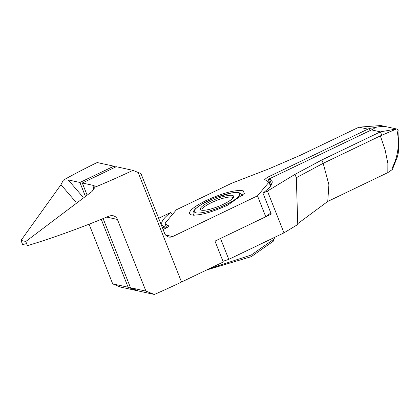 <?xml version="1.0" encoding="UTF-8"?>
<svg xmlns="http://www.w3.org/2000/svg" width="420" height="420" viewBox="0 0 420 420"><rect width="100%" height="100%" fill="white"/><g stroke="black" fill="none" stroke-linecap="round" stroke-linejoin="round"><path stroke-width="0.63" d="M232.927 198.072A16.611 3.617 -21.6 0 0 232.88 197.878A16.611 3.617 -21.6 0 0 231.714 197.138A16.611 3.617 -21.6 0 0 213.707 201.626A16.611 3.617 -21.6 0 0 201.989 210.11A16.611 3.617 -21.6 0 0 202.083 210.284M232.376 195.4A17.929 3.906 158.4 0 1 233.531 197.174A17.929 3.906 158.4 0 1 219.13 206.136A17.929 3.906 158.4 0 1 201.542 210.194A17.929 3.906 158.4 0 1 201.033 210.042A17.929 3.906 158.4 0 1 211.145 201.054A17.929 3.906 158.4 0 1 232.376 195.4M274.717 237.316L273.231 241.269L251.255 256.651L206.614 269.997M274.349 238.859L251.26 255.014L209.349 268.685M163.091 229.483L167.239 227.493L168.872 225.876L167.228 225.377L164.971 223.382L176.431 209.748L231.63 183.262L269.199 168.725L300.379 155.269L358.964 127.16L380.851 125.538L388.537 127.218A32.896 30.545 102.3 0 0 375.596 127.391L372.918 129.255A32.896 30.545 102.3 0 0 371.49 129.895L269.383 178.804L271.604 184.406M387.818 172.625L392.406 169.459L397.32 157.048L398.281 153.027L399 130.363L396.491 128.956L380.357 135.886L385.088 149.793L387.854 163.433L387.818 172.625L327.742 201.453L297.733 223.671M283.978 232.869L228.779 259.361L220.505 238.466L271.278 214.1L263.004 193.205L267.43 191.079L283.978 232.869L297.759 224.511L296.326 177.718L323.19 163.322L328.897 184.769L327.742 201.453M228.779 259.361L222.989 261.314M136.143 290.483L128.121 287.228L112.697 283.857L120.299 287.023L136.143 290.483L136.647 290.236M171.36 213.523L170.914 212.394L158.655 218.279M170.914 212.394A59.215 12.894 -21.6 0 0 161.905 224.595A59.215 12.894 -21.6 0 0 164.929 226.931L165.485 228.333M162.54 228.081L164.929 226.931M85.213 195.851L79.916 182.474L113.857 166.184L115.736 166.95M128.121 287.228L101.241 219.329M89.072 224.191L112.697 283.857M79.916 182.474L68.224 179.917L63.346 180.128L60.963 184.695L21 240.46L22.654 244.64L26.591 243.569M63.346 180.128A197.379 42.987 158.4 0 1 97.167 162.54L113.857 166.184M83.108 197.232L68.224 179.917M25.83 241.447L21 240.46M381.769 135.209L380.447 131.859L396.491 128.956M396.223 128.893L388.537 127.218A32.896 30.545 102.3 0 0 375.596 127.391L375.779 127.848L375.596 127.391L375.926 127.57M395.84 129.161L380.357 135.886L323.19 163.322L321.862 159.957L380.441 131.849L371.49 129.895M267.43 191.079L294.998 174.358L321.862 159.957M269.383 178.804A59.215 12.894 -21.6 0 1 272.013 180.999A59.215 12.894 -21.6 0 1 268.784 188.197L263.004 193.205M375.596 127.391L369.343 128.473A32.896 30.545 102.3 0 0 367.909 129.113L267.498 177.298L264.705 179.503L268.957 182.212L270.517 186.155M268.957 182.212L257.486 195.851L172.631 236.57A6.578 6.111 -77.7 0 1 168.866 237.027A6.578 6.111 -77.7 0 1 164.609 233.315L140.973 173.607L132.935 170.352L116.245 166.703L82.299 182.994L86.945 194.722M227.698 205.144C210.357 212.909 197.999 216.116 190.628 214.751C187.136 212.242 192.334 207.475 206.22 200.456C223.55 192.696 235.904 189.494 243.29 190.848L244.298 193.52L227.698 205.144M82.299 182.994L93.991 185.546L95.34 186.779L92.033 191.483L25.772 241.5L27.426 245.679L32.288 244.183A197.379 42.987 -21.6 0 0 109.048 216.106L111.263 215.581L113.505 215.812L115.484 216.773L116.97 218.327L145.934 291.113L154.371 294.462L138.527 291.002L130.51 287.747L103.115 218.563M154.371 294.462A197.379 42.987 -21.6 0 0 181.529 282.03L223.262 262.007L214.988 241.112L265.76 216.746L270.832 212.972M257.486 195.851L265.76 216.746M95.225 187.089A197.379 42.987 -21.6 0 0 132.935 170.352M130.51 287.747L145.934 291.113M92.941 190.796L93.991 185.546M397.058 130.589C399.793 143.797 398.071 156.46 391.907 168.583M194.292 215.224A26.318 5.733 158.4 0 1 193.2 214.279L193.573 215.224M237.893 192.754A24.344 5.303 -21.6 0 0 208.131 200.87A24.344 5.303 -21.6 0 0 196.03 212.846A24.344 5.303 -21.6 0 0 225.792 204.729A24.344 5.303 -21.6 0 0 237.893 192.754M193.2 214.279L192.99 212.814L193.499 211.15L195.657 208.525L202.23 203.91L215.219 197.736L231.746 192.859L236.36 192.392L239.022 192.617L242.135 194.901A26.318 5.733 158.4 0 1 241.978 196.366M164.85 226.973L165.406 228.37M60.963 184.695L75.905 202.083M294.998 174.358L296.326 177.718M267.498 177.298L270.827 185.714M369.343 128.473L370.156 130.536M165.632 235.042L172.631 236.57M358.964 127.16L367.909 129.113M181.529 282.03L138.149 172.463M117.569 219.471L106.68 217.093M242.135 194.901L242.513 195.857M164.96 223.388L166.693 227.756"/></g></svg>
